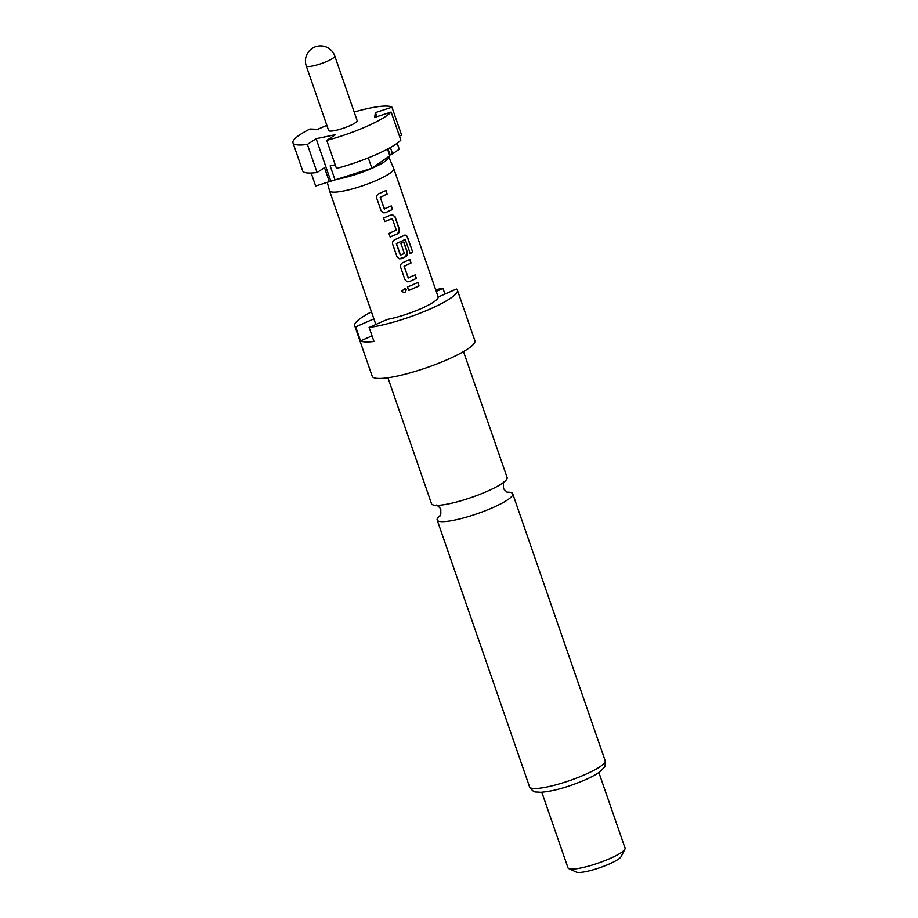 <?xml version="1.0" encoding="UTF-8"?>
<svg xmlns="http://www.w3.org/2000/svg" width="918" height="918" viewBox="0 0 918 918"><rect width="100%" height="100%" fill="white"/><g stroke="black" fill="none" stroke-linecap="round" stroke-linejoin="round"><path stroke-width="1.38" d="M401.809 291.098L405.159 288.298L406.204 289.48C405.722 292.819 404.253 293.358 401.809 291.098L402.027 291.534M405.125 288.286L406.135 289.445C405.664 292.785 404.207 293.324 401.774 291.052M463.498 351.594L507.103 477.521A40.002 7.172 160.9 0 1 497.717 486.138A40.002 7.172 160.9 0 1 487.068 491.371A40.002 7.172 160.9 0 1 444.209 504.671A40.002 7.172 160.9 0 1 435.866 505.336A40.002 7.172 160.9 0 1 431.506 503.695L387.901 377.768M357.148 120.591A15.09 2.708 160.9 0 1 349.586 125.812A15.09 2.708 160.9 0 1 328.621 130.459L306.268 65.924A15.09 2.708 160.9 0 0 307.909 66.532A15.09 2.708 160.9 0 0 327.233 61.265A15.09 2.708 160.9 0 0 334.795 56.044L357.148 120.591M387.511 149.106L389.817 155.773L388.612 156.611A33.059 5.933 160.9 0 1 388.67 156.737A33.059 5.933 160.9 0 1 372.146 168.246A33.059 5.933 160.9 0 1 337.514 179.102L335.024 179.894L330.17 165.86L335.219 164.804M388.67 156.737L393.696 168.476A33.966 6.093 160.9 0 1 393.719 168.545A33.966 6.093 160.9 0 1 376.713 180.307A33.966 6.093 160.9 0 1 329.539 190.772A33.966 6.093 160.9 0 1 329.516 190.703L327.267 182.349M354.704 325.718L372.192 376.231A54.334 9.754 -19.1 0 0 447.674 359.489A54.334 9.754 -19.1 0 0 474.881 340.67L457.394 290.157A54.334 9.754 -19.1 0 0 456.395 289.009L438.184 297.03A33.966 6.093 -19.1 0 1 421.132 308.586A33.966 6.093 -19.1 0 1 387.316 319.418L369.105 327.439L373.97 341.462A54.334 9.754 160.9 0 1 360.556 340.888L355.702 326.854A54.334 9.754 -19.1 0 1 354.704 325.718A54.334 9.754 -19.1 0 1 371.469 311.856M444.932 294.058L442.981 288.436A54.334 9.754 -19.1 0 0 435.648 289.629M369.105 327.439A54.334 9.754 -19.1 0 0 430.186 308.976A54.334 9.754 -19.1 0 0 457.394 290.157M440.365 515.377A40.002 7.172 -19.1 0 0 437.152 520.001A40.002 7.172 -19.1 0 0 441.512 521.642A40.002 7.172 -19.1 0 0 492.714 507.677A40.002 7.172 -19.1 0 0 512.749 493.827A40.002 7.172 -19.1 0 0 508.388 492.197A40.002 7.172 -19.1 0 0 507.356 492.174M541.815 792.268L567.99 867.854A30.191 5.416 -19.1 0 0 568.793 868.612A30.191 5.416 -19.1 0 0 609.919 858.548A30.191 5.416 -19.1 0 0 624.883 849.196A30.191 5.416 -19.1 0 0 625.043 848.094L598.869 772.508M568.793 868.612L576.274 872.1A24.155 4.338 -19.1 0 0 609.185 864.045A24.155 4.338 -19.1 0 0 621.153 856.563L624.883 849.196M381.039 192.78L385.973 190.485L387.201 194.019L380.316 197.427L384.275 208.868L391.32 205.93L392.548 209.465L385.353 212.724L383.231 212.815L381.062 210.715L376.77 198.345C376.311 196.28 376.988 194.742 378.79 193.755L381.039 192.78M388.991 215.764L392.376 214.617L395.073 216.774L399.364 229.144C399.892 231.21 399.364 232.747 397.769 233.746L390.161 237.005L388.934 233.47L396.266 230.074L392.307 218.645L384.814 221.559L383.586 218.025L388.991 215.764M404.161 235.306C405.653 234.756 406.8 235.444 407.592 237.349L412.733 252.198L410.266 253.54L405.159 239.403L396.369 243.786L400.328 255.215L404.356 253.448L400.868 243.396L403.805 241.996L407.317 252.129C407.856 254.194 407.328 255.732 405.733 256.73L399.146 258.784L396.978 256.684L392.697 244.314C392.227 242.237 392.904 240.711 394.706 239.724L404.769 235.203M405.423 239.552L396.496 243.454M404.907 261.733L409.853 259.438L411.069 262.973L404.184 266.381L408.143 277.81L415.2 274.884L416.416 278.418L409.233 281.677L407.11 281.769L404.941 279.669L400.65 267.287C400.191 265.222 400.856 263.695 402.669 262.697L404.907 261.733M412.87 284.718L417.805 282.423L419.033 285.957L408.694 290.513L407.466 286.978L412.87 284.718M392.307 218.645L384.734 221.536M385.801 190.508L387.017 194.042L380.201 197.416L384.573 209.006M396.381 243.442L400.627 255.365M409.669 259.45L410.897 262.984L404.069 266.369L408.453 277.959M442.981 288.436L436.257 291.396M372.019 335.839L360.556 340.888M373.89 318.856L355.702 326.854M399.433 135.99L401.659 135.267L391.952 107.199L375.416 112.604L374.613 117.447L391.137 112.042L400.856 140.11A52.831 9.478 -19.1 0 1 336.481 168.453L326.762 140.385L335.529 134.648L316.136 138.698L307.369 144.436L317.089 172.492L324.49 167.661L329.344 181.684L315.677 186.01L311.179 173.032M307.369 144.436A52.831 9.478 160.9 0 1 292.957 142.806L302.676 170.874A52.831 9.478 -19.1 0 0 317.089 172.492M397.173 143.254L399.238 149.232L392.583 153.845L390.391 147.523M391.137 112.042A52.831 9.478 160.9 0 1 326.762 140.385M292.957 142.806A52.831 9.478 160.9 0 1 309.94 128.99L317.697 129.323L326.831 125.307M389.817 155.773L389.989 154.694L392.583 153.845M329.344 181.684L335.024 179.894M388.612 156.611L371.87 168.235L337.514 179.102M368.279 157.862L371.87 168.235M354.176 112.007A52.831 9.478 160.9 0 1 391.952 107.199M316.136 138.698L330.721 180.789M375.416 112.604L376.839 116.712M387.97 148.854L389.989 154.694M417.633 282.434L419.033 285.957M418.86 285.968L408.602 290.49M415.016 274.895L416.244 278.429L409.233 281.677M409.118 281.665L407.064 281.757M403.954 235.329C405.435 234.79 406.582 235.478 407.374 237.383L412.733 252.198M412.515 252.232L410.071 253.563M403.633 242.008L407.144 252.14L405.572 256.742L401.281 258.692M401.166 258.681L399.112 258.773M392.284 214.628L394.901 216.786L399.181 229.167L397.769 233.746M397.62 233.757L390.081 236.97M391.137 205.942L392.365 209.476L385.353 212.724M385.25 212.712L383.196 212.804M585.133 774.54A40.002 7.172 -19.1 0 0 605.157 760.689C605.352 765.13 605.065 767.333 604.285 767.31L600.142 771.59C596.62 774.241 591.525 777.03 584.881 779.956C567.313 787.369 552.464 791.5 540.346 792.326C534.689 791.442 534.517 793.737 529.56 786.875A40.002 7.172 -19.1 0 0 585.133 774.54M504.154 481.755C503.534 481.239 503.316 483.293 503.5 487.894C502.812 488.709 508.228 493.391 507.815 492.323L507.069 492.255M436.44 505.198C436.027 504.143 441.443 508.824 440.743 509.628C440.938 514.241 440.72 516.283 440.101 515.778M334.795 56.044A15.09 15.09 0 0 0 321.174 45.9A15.09 15.09 0 0 0 306.268 65.924M605.157 760.689L512.749 493.827M393.719 168.545L438.207 297.019M329.539 190.772L375.829 324.479M529.56 786.875L437.152 520.001"/></g></svg>
